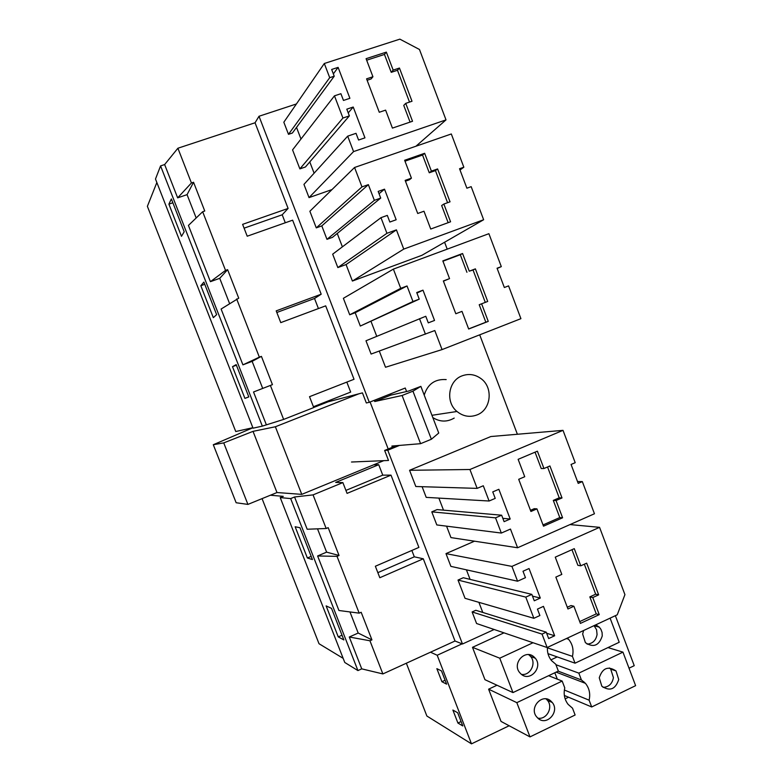 <?xml version="1.0" encoding="UTF-8"?>
<svg xmlns="http://www.w3.org/2000/svg" width="783" height="783" viewBox="0 0 783 783"><rect width="100%" height="100%" fill="white"/><g stroke="black" fill="none" stroke-linecap="round" stroke-linejoin="round"><path stroke-width="1.17" d="M156.854 182.508L147.38 206.34L235.742 431.521L252.85 427.704M160.574 165.908L262.334 426.128L253.046 428.184L155.484 179.023L160.574 165.908L164.636 164.557L177.898 148.232L255.052 122.774L288.105 208.435L242.613 224.359L247.213 236.212L292.636 220.18L321.196 294.202L314.531 298.489L276.83 312.486M202.66 211.733L225.533 270.409L210.412 281.674L188.429 225.426L202.66 211.733L204.754 211.009L193.548 182.253L187.068 194.644L196.171 217.968M329.712 77.674L324.309 63.501L399.868 39.15L419.473 49.486L446.007 119.887L353.564 151.589L347.681 136.154L356.02 133.325L358.575 140.03L364.956 137.847L353.221 107.036L346.8 109.17L349.365 115.884L342.934 118.037L334.468 95.839L340.908 93.706L343.473 100.439L349.893 98.306L338.109 67.377L331.659 69.462L334.233 76.205L329.712 77.674L288.487 134.333L292.392 133.022L334.233 76.205M372.933 76.754L366.581 78.838L379.275 112.263L385.608 110.129L392.43 128.109L412.524 121.267L405.741 103.356L412.005 101.252L399.447 68.043L393.164 70.108L386.352 52.118L366.082 58.686L372.933 76.754L371.113 78.946L367.119 80.258M410.077 122.099L403.744 105.392L405.741 103.356M393.164 70.108L391.236 72.33L397.48 70.274L409.519 102.084M391.236 72.33L384.453 54.438L366.659 60.213M386.352 52.118L384.453 54.438M399.447 68.043L397.48 70.274M333.352 73.896L338.109 67.377M300.985 139.031L296.522 127.414M288.487 134.333L283.828 122.217L324.309 63.501M415.939 146.225L446.007 119.887M331.992 189.584L309.031 197.61L353.564 151.589M309.031 197.61L303.951 184.397L347.681 136.154M348.229 112.909L353.221 107.036M314.11 173.2L309.784 161.924M342.934 118.037L299.879 168.883L305.439 166.975L349.365 115.884M299.879 168.883L292.568 149.886L334.468 95.839M164.636 164.557L177.653 197.854L191.434 182.968L193.548 182.253M177.653 197.854L187.068 194.644M177.898 148.232L191.434 182.968M168.893 204.138L171.36 198.921L184.201 231.748L181.49 236.329L168.893 204.138L172.867 202.777M288.105 208.435L282.203 214.787L244.09 228.166M255.052 122.774L259.016 116.256L296.414 103.963M399.496 445.419L387.771 450.215L462.489 643.998L494.161 629.503M479.695 334.83L517.387 434.262M444.587 242.241L447.21 249.141M259.016 116.256L369.302 402.305L405.242 388.025L406.592 391.52M483.64 219.739L421.91 255.307L352.399 281.048L346.066 264.556L337.835 267.571L332.677 254.181L380.969 217.674L387.311 215.394L389.846 222.039L396.169 219.759L384.512 189.183L378.169 191.424L380.714 198.079L374.352 200.34L368.362 184.651L361.971 186.892L354.562 167.484L451.311 133.971L463.839 167.21L459.543 168.737L466.883 188.194L471.17 186.657L483.64 219.739L403.754 249.092L396.423 229.859L386.929 233.305L380.969 217.674M342.386 246.841L337.248 233.471M354.562 167.484L309.872 211.253L316.273 227.873L321.803 225.896L326.971 239.334L332.481 237.347L380.714 198.079M393.379 269.117L343.375 298.303L349.717 314.786L355.198 312.72L360.317 326.051L412.964 301.514L407.033 285.971L400.73 288.34L393.379 269.117L488.895 233.686L501.306 266.621L497.068 268.226L504.34 287.508L508.568 285.883L520.92 318.661L442.062 349.59L385.52 367.256L379.295 351.058M442.062 349.59L434.8 330.534L371.093 354.063L365.984 340.771L425.776 316.273L428.291 322.86L434.536 320.453L422.986 290.16L416.722 292.529L419.238 299.135L412.964 301.514M376.75 336.328L371.064 321.519M360.317 326.051L419.238 299.135M424.21 395.082C427.714 384.003 435.035 378.845 446.193 379.589M454.199 418.083C447.064 422.203 439.938 422.037 432.823 417.574M466.414 569.828L470.084 579.381M474.478 541.19L445.987 553.62L450.891 566.373L517.583 581.211L511.925 566.403L599.563 527.341L624.932 594.64L617.249 614.802L547.151 647.541L542.032 634.113L546.231 632.165L548.668 638.556L554.658 635.767L543.461 606.365L537.451 609.115L539.888 615.526L533.869 618.296L525.785 597.116L531.823 594.375L534.27 600.786L540.29 598.046L529.044 568.536L523.005 571.247L525.462 577.678L517.583 581.211M546.231 632.165L475.8 610.28L472.12 611.944L476.573 623.513L547.151 647.541M478.893 602.333L482.778 612.453M531.823 594.375L463.291 577.727L458.016 580.066L465.033 598.31L533.869 618.296M477.141 488.377L415.812 486.507L409.568 470.289L490.853 436.532L563.016 430.356L575.202 462.684L571.061 464.456L578.206 483.385L582.327 481.594L594.454 513.765L517.592 547.757L510.467 529.063L501.335 533.057L495.531 517.847L501.639 515.204L504.105 521.664L510.183 519.021L498.859 489.297L492.752 491.9L495.218 498.38L489.101 501.012L483.287 485.763L477.141 488.377L469.927 469.506L563.016 430.356M517.592 547.757L450.959 537.598L446.564 526.166M501.335 533.057L436.806 524.933L431.785 511.857L495.531 517.847M501.639 515.204L437.1 509.586L431.785 511.857M443.501 510.144L438.871 498.105M422.106 486.703L426.206 497.371L489.101 501.012M270.409 495.228L283.27 496.353L280.226 497.596L290.669 498.585L294.565 496.98L313.063 494.885L342.876 482.592L347.065 493.378L391.011 475.144L418.895 547.405L375.36 566.246L379.814 577.727L423.29 558.788L414.315 556.821L411.848 550.459M423.29 558.788L455.011 641.013L462.489 643.998M387.771 450.215L384.639 450.44L388.505 460.463L351.498 462.019M328.165 401.796L362.441 392.88L366.327 402.961L369.302 402.305M285.286 222.773L282.203 214.787M318.427 308.571L314.531 298.489M321.196 294.202L276.203 310.871L280.764 322.625L325.689 305.85L354.024 379.275L309.52 396.687L313.748 407.571L283.642 419.424L270.389 385.442L272.445 384.649L261.414 356.363L252.136 361.345L262.706 388.427M313.425 406.739L350.676 392.077L346.82 382.094M373.55 464.867L378.727 464.711L335.692 482.416L342.876 482.592M391.011 475.144L382.76 475.144L378.727 464.711M225.533 270.409L227.618 269.665L219.729 278.327L229.576 303.54M252.136 361.345L242.916 364.849L221.109 309.031L238.737 298.186L227.618 269.665M236.662 298.949L259.349 357.146L261.414 356.363M262.334 426.128L283.642 419.424M270.389 385.442L253.526 391.989L266.269 424.582M210.412 281.674L219.729 278.327M244.913 398.381L232.502 366.679L236.172 364.604L248.808 396.922L244.913 398.381L248.788 396.883M200.82 285.717L203.893 282.086L216.627 314.649L213.328 317.663L200.82 285.717L204.754 284.298M411.427 178.162L405.154 180.374L417.721 213.485L423.975 211.224L430.728 229.037L450.568 221.795L443.853 204.05L450.029 201.818L437.599 168.932L431.394 171.115L424.64 153.292L404.635 160.27L411.427 178.162L409.392 179.787L405.457 181.176M448.15 222.675L441.661 205.528L443.853 204.05M431.394 171.115L429.26 172.779L435.436 170.596L447.582 202.709M429.26 172.779L422.546 155.044L404.977 161.181M424.64 153.292L422.546 155.044M437.599 168.932L435.436 170.596M379.05 193.724L384.512 189.183M326.971 239.334L374.352 200.34M321.803 225.896L368.362 184.651M316.273 227.873L361.971 186.892M460.022 169.989L463.839 167.21M352.399 281.048L403.754 249.092M346.066 264.556L396.423 229.859M337.835 267.571L386.929 233.305M242.916 364.849L259.349 357.146M425.423 334.165L419.512 318.681M449.55 278.621L443.354 280.96L455.814 313.748L461.98 311.37L468.674 329.017L488.259 321.382L481.614 303.804L487.711 301.455L475.389 268.863L469.262 271.182L462.577 253.516L442.826 260.896L449.55 278.621L443.432 281.156M468.645 328.919L485.842 322.214L479.216 304.734L481.614 303.804M469.262 271.182L473.03 269.988L485.284 302.385M466.932 272.288L460.287 254.72L442.943 261.199M462.577 253.516L460.287 254.72M475.389 268.863L473.03 269.988M488.259 321.382L485.842 322.214M416.938 293.087L422.986 290.16M355.198 312.72L407.033 285.971M349.717 314.786L400.73 288.34M497.166 268.491L501.306 266.621M232.502 366.679L236.397 365.201M377.846 572.657L414.315 556.821M313.063 494.885L326.168 528.505L328.185 527.654L339.039 555.49L337.023 556.351L359.172 613.148L361.169 612.267L371.935 639.877L369.938 640.768L382.877 673.928L455.011 641.013M337.023 556.351L317.614 555.969L338.931 610.495L359.172 613.148M290.669 498.585L357.929 670.581L361.736 668.858L382.877 673.928M371.935 639.877L358.193 633.046L349.287 637.01L361.736 668.858M358.193 633.046L349.952 611.934M317.614 555.969L326.619 552.142L317.516 528.838M294.565 496.98L307.171 529.239L326.168 528.505M280.226 497.596L344.774 662.477L357.929 670.581M338.256 636.882L326.129 605.895L331.512 608.362L343.864 639.936L338.256 636.882L342.014 635.219M295.152 526.753L307.376 557.985L312.417 559.551L299.977 527.732L295.152 526.753M262.07 498.634L319.014 643.724L343.16 658.346M349.287 637.01L369.938 640.768M567.303 607.256L571.032 605.543L573.9 606.248L580.409 623.405L599.249 614.635L596.264 613.892L589.834 596.891L595.677 594.199L584.324 564.21M579.714 621.585L596.264 613.892M573.9 606.248L567.959 608.978L555.852 577.091L561.812 574.399L555.264 557.153L574.272 548.648L580.771 565.815L577.883 565.326L571.962 549.686M580.771 565.815L586.673 563.153L598.652 594.835L595.677 594.199M599.249 614.635L592.78 597.546L589.834 596.891M592.78 597.546L598.652 594.835M458.016 580.066L525.785 597.116M532.489 596.127L540.29 598.046M445.987 553.62L511.925 566.403M570.014 524.571L599.563 527.341M472.12 611.944L542.032 634.113M546.651 633.261L554.658 635.767M345.91 490.403L382.76 475.144M339.039 555.49L326.619 552.142M562.008 497.949L549.92 465.963L543.95 468.518L537.392 451.184L518.131 459.327L524.737 476.72L518.698 479.304L530.923 511.485L536.942 508.872L543.51 526.186L562.595 517.788L556.067 500.533L562.008 497.949L559.219 497.822L553.297 500.406L559.796 517.563L543.03 524.933M530.482 510.33L534.26 508.686L536.942 508.872M547.552 466.981L559.219 497.822M543.95 468.518L541.239 468.547L535.043 452.173M556.067 500.533L553.297 500.406M562.595 517.788L559.796 517.563M409.568 470.289L469.927 469.506M577.511 481.535L582.327 481.594M502.833 518.336L510.183 519.021M307.376 557.985L311.174 556.37M396.267 445.684L384.639 450.44M406.348 663.221L426.872 716.024L471.483 743.85L509.156 725.753M565.14 698.867L568.546 697.222M629.013 668.183L634.24 665.677L615.36 615.683M564.357 690.019L589.119 700.178L591.703 706.971L635.62 685.663L622.945 652.131L607.99 647.59M591.703 706.971L564.347 695.461M583.883 681.768L582.748 682.316M562.174 681.073L564.778 687.905C563.388 694.081 564.494 699.562 568.096 704.348L572.52 708.194L575.114 715.006L529.983 736.901L501.032 721.417L488.612 689.177L516.829 702.654L562.174 681.073L548.589 675.709M537.794 718.128C546.534 720.076 553.473 707.343 547.493 700.384L546.054 698.886M603.067 687.376C608.812 687.043 612.257 683.794 613.422 677.638L610.711 669.132L609.399 667.958M550.831 701C542.267 693.043 528.995 707.421 536.453 716.641L538.078 718.373C546.828 726.389 560.021 711.561 552.269 702.498L550.831 701M599.259 677.794L601.824 686.192C609.82 691.614 615.458 689.383 618.736 679.517L616.006 670.933C608.068 665.746 602.479 668.036 599.259 677.794M529.983 736.901L516.829 702.654M589.119 700.178C590.529 693.777 589.296 688.169 585.43 683.344L581.417 679.947L578.833 673.135L555.93 664.718M622.945 652.131L578.833 673.135M496.999 685.233L488.612 689.177M557.349 679.164L554.795 672.773M558.21 671.158L581.417 679.947M557.222 656.917L550.948 659.863M457.918 723.042L462.792 725.939L457.703 712.784L452.887 710.044L457.918 723.042L461.089 721.535M430.484 652.2L437.198 655.254L471.483 743.85M437.198 655.254L462.107 643.851M472.492 647.326L484.961 679.693L512.963 692.583L499.75 658.19L472.492 647.326L503.988 632.85M441.504 670.933L436.865 668.662L441.915 681.719L446.613 684.136L441.504 670.933M547.405 647.424C547.141 652.464 548.511 656.859 551.526 660.617L555.754 664.238L558.357 671.08L512.963 692.583M610.104 618.139L619.216 642.266L575.045 663.181L547.992 653.668M587.113 644.145C592.662 643.636 595.98 640.416 597.067 634.475L596.568 629.738L594.052 625.637M521.458 674.388C530.208 675.954 536.688 663.279 530.639 656.487L528.662 654.627M583.609 630.511L582.66 634.054L585.39 642.657C593.406 647.933 599.024 645.701 602.244 635.962L602.088 632.507L600.913 629.317L599.338 627.173L595.755 624.844M533.947 656.849C525.266 648.735 511.876 663.279 519.589 672.509L521.116 674.114C530.003 682.296 543.304 667.263 535.269 658.2L533.947 656.849M441.915 681.719L445.106 680.241M547.386 647.825L572.442 656.369C573.9 649.821 572.579 644.096 568.497 639.202L567.401 638.086M572.442 656.369L575.045 663.181M533.027 642.735L499.75 658.19M530.62 655.019L531.51 655.342M329.359 401.327L313.719 407.483M390.345 393.947L390.805 395.131L408.648 391.05L420.872 386.362L412.944 391.167L431.374 439.243L438.744 433.048L420.872 386.362M383.768 460.658L301.768 494.367L276.986 492.536L247.917 504.409L236.143 502.745L213.299 444.724L252.88 427.763M358.937 393.78L275.371 426.764L253.026 431.355L223.732 442.894L213.299 444.724M374.274 400.328L374.734 401.513L402.09 395.493L420.588 443.677L431.374 439.243M420.588 443.677L391.892 446.046L392.361 447.279M374.734 401.513L390.805 395.131M402.09 395.493L412.944 391.167M370.085 401.992L388.192 448.982M275.371 426.764L301.768 494.367M253.026 431.355L276.986 492.536M223.732 442.894L247.917 504.409M462.078 375.85C468.625 373.471 474.821 374.313 480.664 378.375C493.574 387.115 491.313 409.754 476.955 414.941C469.78 417.574 463.125 416.419 456.978 411.486C445.204 402.08 448.297 380.695 462.078 375.85M547.493 700.384L552.269 702.498M610.711 669.132L616.006 670.933M556.126 672.137L585.42 683.334M594.189 625.774L599.338 627.173M530.639 656.487L535.269 658.2M566.412 638.546L568.487 639.192M456.978 411.486L431.952 415.303"/></g></svg>
